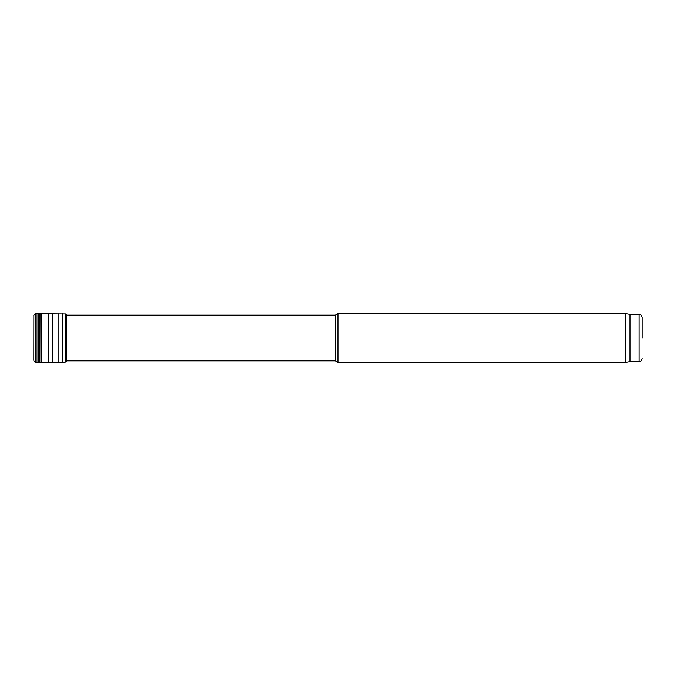 <?xml version="1.0" encoding="UTF-8"?>
<svg xmlns="http://www.w3.org/2000/svg" width="676" height="676" viewBox="0 0 676 676"><rect width="100%" height="100%" fill="white"/><g stroke="black" fill="none" stroke-linecap="round" stroke-linejoin="round"><path stroke-width="1.01" d="M335.347 338L335.347 315.185L337.983 313.664L337.983 362.336L335.347 360.815L335.347 338M642.2 338L642.2 317.466L642.2 338M642.2 317.466C640.645 313.174 640.087 315.075 639.158 314.425L639.158 361.575L630.032 361.575L630.032 314.425L625.714 313.664L337.983 313.664M630.032 361.575L625.714 362.336L625.714 313.664M62.462 313.748L62.462 362.251L65.826 361.998L65.826 314.002L35.828 313.748C35.363 313.495 34.713 313.985 33.868 315.227L33.8 360.266M35.828 313.748L35.828 362.251C35.363 362.505 34.713 362.015 33.868 360.773M36.935 313.681L36.935 362.319L35.828 362.251M38.186 313.664L38.186 362.336L36.935 362.319M39.876 313.656L39.876 362.344L38.186 362.336M40.036 313.656L39.876 362.344M41.735 313.647L41.735 362.353L40.036 362.344M48.537 313.639L48.537 362.361L41.735 362.353M52.314 313.672L52.314 362.328L48.537 362.361M58.153 313.681L58.153 362.319L52.314 362.328M65.826 314.002L66.671 314.796L66.671 361.204L65.826 361.998M335.347 315.185L66.671 315.185M335.347 360.815L66.671 360.815M639.158 361.575C640.087 360.925 640.645 362.826 642.2 358.534M639.158 314.425L630.032 314.425M625.714 362.336L337.983 362.336M33.868 315.227L33.8 315.734M62.462 362.251L58.153 362.319"/></g></svg>
